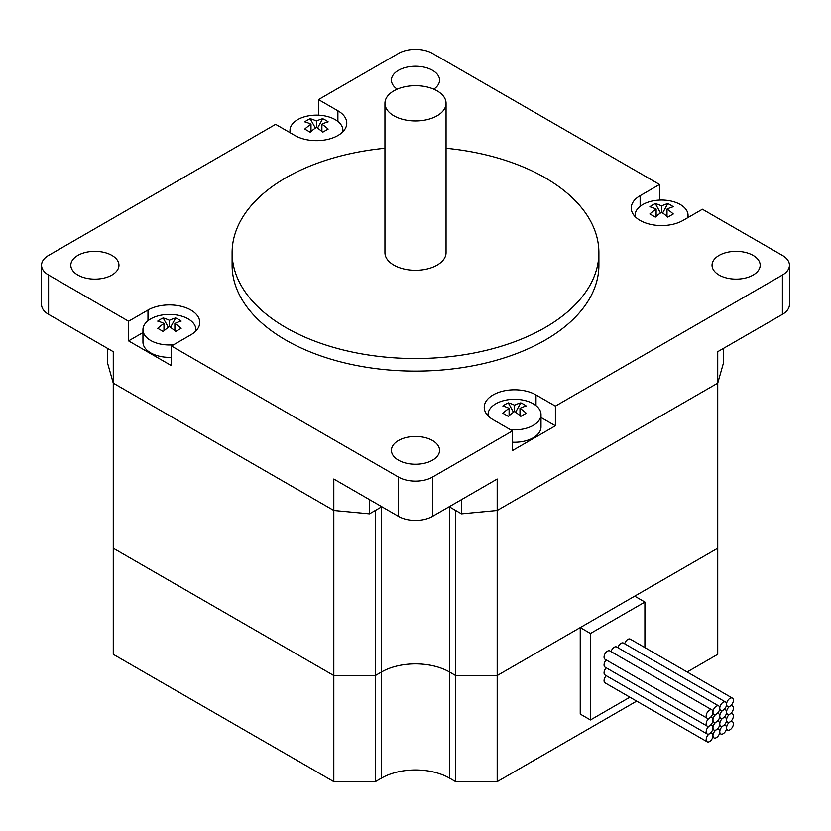 <?xml version="1.0" encoding="UTF-8"?>
<svg xmlns="http://www.w3.org/2000/svg" width="831" height="831" viewBox="0 0 831 831"><rect width="100%" height="100%" fill="white"/><g stroke="black" fill="none" stroke-linecap="round" stroke-linejoin="round"><path stroke-width="1.25" d="M142.953 332.597L128.587 340.897L128.587 321.244L48.603 275.071A24.068 13.898 180 0 1 41.55 265.245L41.55 304.541A24.068 13.898 0 0 0 48.603 314.367L113.265 351.7L113.265 383.143L107.407 362.555L107.407 348.324M723.593 348.324L723.593 362.555L717.735 383.143L717.735 351.7L782.397 314.367A24.068 13.898 0 0 0 789.45 304.541L789.45 265.245A24.068 13.898 180 0 1 782.397 275.071L555.388 406.13L555.388 425.784L541.012 417.494M717.735 383.143L497.187 510.483L461.517 513.859L449.54 506.941A48.136 27.787 0 0 0 449.197 506.744A48.136 27.787 180 0 1 449.54 506.941L455.658 510.483L455.658 675.541L449.54 672.009A48.136 27.787 0 0 0 381.46 672.009L375.342 675.541L333.813 675.541L333.813 510.483L113.265 383.143L113.265 548.211L333.813 675.541L375.342 675.541L375.342 510.483L381.46 506.941L369.483 513.859L333.813 510.483L333.813 479.04L398.485 516.373A24.068 13.898 0 0 0 432.515 516.373L497.187 479.04L497.187 675.541L455.658 675.541L497.187 675.541L717.735 548.211L717.735 383.143L497.187 510.483M369.483 513.859L369.483 499.628M461.517 513.859L461.517 499.628M789.45 265.245A24.068 13.898 180 0 0 782.397 255.418L702.413 209.246L683.02 220.444A30.321 17.503 180 0 1 649.967 224.235A30.321 17.503 180 0 1 631.248 208.062A30.321 17.503 180 0 1 640.13 195.68L659.534 184.482L659.534 200.084M555.388 425.784L512.498 450.547L512.498 430.894L493.105 419.697A30.321 17.503 180 0 1 484.224 407.315A30.321 17.503 180 0 1 502.942 391.141A30.321 17.503 180 0 1 535.985 394.933L555.388 406.13M128.587 321.244L147.98 310.046A30.321 17.503 180 0 1 181.033 306.255A30.321 17.503 180 0 1 199.752 322.428A30.321 17.503 180 0 1 190.87 334.81L171.466 346.008L171.466 365.661L128.587 340.897M318.502 115.197L318.502 99.595L398.485 53.413A24.068 13.898 180 0 1 432.515 53.413L659.534 184.482M318.502 99.595L337.895 110.793A30.321 17.503 180 0 1 346.776 123.175A30.321 17.503 180 0 1 328.058 139.348A30.321 17.503 180 0 1 295.015 135.557L275.612 124.349L48.603 255.418A24.068 13.898 180 0 0 41.55 265.245M512.498 430.894L432.515 477.077A24.068 13.898 180 0 1 398.485 477.077L171.466 346.008M77.865 275.071A24.068 13.898 180 0 1 70.822 265.245A24.068 13.898 180 0 1 94.89 251.346A24.068 13.898 180 0 1 118.958 265.245A24.068 13.898 180 0 1 111.905 275.071A24.068 13.898 180 0 1 77.865 275.071M398.485 460.177A24.068 13.898 180 0 1 391.432 450.35A24.068 13.898 180 0 1 406.286 437.511A24.068 13.898 180 0 1 432.515 440.523A24.068 13.898 180 0 1 439.568 450.35A24.068 13.898 180 0 1 424.714 463.189A24.068 13.898 180 0 1 398.485 460.177M397.228 89.177A24.068 13.898 180 0 1 391.432 80.14A24.068 13.898 180 0 1 415.5 66.241A24.068 13.898 180 0 1 439.568 80.14A24.068 13.898 180 0 1 433.772 89.177M719.095 275.071A24.068 13.898 180 0 1 712.042 265.245A24.068 13.898 180 0 1 719.095 255.418A24.068 13.898 180 0 1 745.324 252.406A24.068 13.898 180 0 1 760.178 265.245A24.068 13.898 180 0 1 745.324 278.084A24.068 13.898 180 0 1 719.095 275.071M446.06 148.271A183.391 105.88 180 0 1 598.891 252.666L598.891 265.245A183.391 105.88 180 0 1 485.678 363.064A183.391 105.88 180 0 1 285.822 340.108A183.391 105.88 180 0 1 232.109 265.245L232.109 252.666A183.391 105.88 180 0 1 384.94 148.271M598.891 252.666A183.391 105.88 180 0 1 485.678 350.485A183.391 105.88 180 0 1 285.822 327.539A183.391 105.88 180 0 1 232.109 252.666M321.898 131.527L321.898 124.214A47.98 27.703 60 0 1 328.152 129.096A42.61 1.122 148.9 0 0 322.708 132.233A47.98 27.703 -120 0 0 316.455 127.351A47.98 27.703 120 0 0 310.202 132.233A42.61 1.122 -148.9 0 0 304.759 129.096A47.98 27.703 -60 0 1 311.012 124.214A47.98 27.703 -120 0 0 304.759 121.877A42.61 34.777 -116.8 0 1 310.202 118.729A47.98 27.703 60 0 1 316.455 121.066L316.455 127.351M310.202 118.729L315.385 128.099M311.012 131.527L311.012 124.214M317.535 128.099L322.708 118.729A42.61 34.777 116.8 0 1 328.152 121.877A47.98 27.703 120 0 0 321.898 124.214M316.455 121.066A47.98 27.703 -60 0 1 322.708 118.729M290.31 132.835A26.478 15.28 180 0 1 289.988 130.436A26.478 15.28 180 0 1 316.455 115.156A26.478 15.28 180 0 1 342.933 130.436A26.478 15.28 180 0 1 342.819 131.828M667.023 216.413L667.023 209.1A47.98 27.703 60 0 1 673.276 213.983A42.61 1.122 148.9 0 0 667.823 217.12A47.98 27.703 -120 0 0 661.58 212.248A47.98 27.703 120 0 0 655.327 217.12A42.61 1.122 -148.9 0 0 649.873 213.983A47.98 27.703 -60 0 1 656.126 209.1A47.98 27.703 -120 0 0 649.873 206.763A42.61 34.777 -116.8 0 1 655.327 203.616A47.98 27.703 60 0 1 661.58 205.953L661.58 212.248M655.327 203.616L660.5 212.985M656.126 216.413L656.126 209.1M662.65 212.985L667.823 203.616A42.61 34.777 116.8 0 1 673.276 206.763A47.98 27.703 120 0 0 667.023 209.1M661.58 205.953A47.98 27.703 -60 0 1 667.823 203.616M635.216 216.714A26.478 15.28 180 0 1 635.102 215.322A26.478 15.28 180 0 1 661.58 200.042A26.478 15.28 180 0 1 688.047 215.322A26.478 15.28 180 0 1 687.725 217.722M519.988 415.666L519.988 408.353A47.98 27.703 60 0 1 526.241 413.236A42.61 1.122 148.9 0 0 520.798 416.373A47.98 27.703 -120 0 0 514.545 411.501A47.98 27.703 120 0 0 508.292 416.373A42.61 1.122 -148.9 0 0 502.848 413.236A47.98 27.703 -60 0 1 509.102 408.353A47.98 27.703 -120 0 0 502.848 406.016A42.61 34.777 -116.8 0 1 508.292 402.869A47.98 27.703 60 0 1 514.545 405.206L514.545 411.501M508.292 402.869L513.465 412.238M509.102 415.666L509.102 408.353M515.615 412.238L520.798 402.869A42.61 34.777 116.8 0 1 526.241 406.016A47.98 27.703 120 0 0 519.988 408.353M514.545 405.206A47.98 27.703 -60 0 1 520.798 402.869M488.181 415.967A26.478 15.28 180 0 1 488.067 414.576A26.478 15.28 180 0 1 514.545 399.296A26.478 15.28 180 0 1 541.012 414.576A26.478 15.28 180 0 1 510.39 429.669M541.012 414.576L541.012 426.968A26.478 15.28 180 0 1 512.498 442.206M174.874 330.78L174.874 323.467A47.98 27.703 60 0 1 181.127 328.338A42.61 1.122 148.9 0 0 175.673 331.486A47.98 27.703 -120 0 0 169.42 326.604A47.98 27.703 120 0 0 163.177 331.486A42.61 1.122 -148.9 0 0 157.724 328.338A47.98 27.703 -60 0 1 163.977 323.467A47.98 27.703 -120 0 0 157.724 321.119A42.61 34.777 -116.8 0 1 163.177 317.982A47.98 27.703 60 0 1 169.42 320.319L169.42 326.604M163.177 317.982L168.35 327.352M163.977 330.78L163.977 323.467M170.5 327.352L175.673 317.982A42.61 34.777 116.8 0 1 181.127 321.119A47.98 27.703 120 0 0 174.874 323.467M169.42 320.319A47.98 27.703 -60 0 1 175.673 317.982M173.586 344.782A26.478 15.28 180 0 1 150.702 340.502A26.478 15.28 180 0 1 142.953 329.689A26.478 15.28 180 0 1 169.42 314.409A26.478 15.28 180 0 1 195.898 329.689A26.478 15.28 180 0 1 195.784 331.081M171.466 357.32A26.478 15.28 180 0 1 150.702 352.884A26.478 15.28 180 0 1 142.953 342.081L142.953 329.689M384.94 103.324L384.94 252.666A30.56 17.648 0 0 0 393.884 265.141A30.56 17.648 0 0 0 427.196 268.974A30.56 17.648 0 0 0 446.06 252.666L446.06 103.324A30.56 17.648 0 0 0 415.5 85.676A30.56 17.648 0 0 0 384.94 103.324A30.56 17.648 0 0 0 393.884 115.8A30.56 17.648 0 0 0 427.196 119.622A30.56 17.648 0 0 0 446.06 103.324M113.265 383.143L333.813 510.483M687.154 671.978L717.735 654.319L717.735 548.211L634.687 596.159L644.898 602.049L590.446 633.492L580.235 627.592L580.235 714.058L590.446 719.958L629.877 697.188M590.446 633.492L590.446 719.958M644.898 602.049L644.898 647.588M113.265 548.211L113.265 654.319L333.813 781.649L333.813 675.541L113.265 548.211M580.235 627.592L497.187 675.541L497.187 781.649L455.658 781.649L449.54 778.117A48.136 27.787 0 0 0 381.46 778.117L375.342 781.649L333.813 781.649M375.342 781.649L375.342 675.541L381.46 672.009A48.136 27.787 180 0 1 449.54 672.009L455.658 675.541L455.658 781.649M497.187 781.649L636.681 701.115M719.781 708.157A4.809 2.784 120 0 0 720.768 710.37A4.809 2.784 120 0 0 723.178 710.131A4.809 2.784 120 0 0 726.585 704.231A4.809 2.784 120 0 0 727.582 706.433A4.809 2.784 120 0 0 729.982 706.194A4.809 2.784 120 0 0 733.129 701.956A4.809 2.784 120 0 0 732.391 698.102A4.809 2.784 120 0 0 728.683 699.39A4.809 2.784 120 0 0 726.585 704.231A4.809 2.784 120 0 0 725.588 702.029A4.809 2.784 120 0 0 721.879 703.317A4.809 2.784 120 0 0 719.781 708.157A4.809 2.784 120 0 0 718.784 705.955A4.809 2.784 120 0 0 715.065 707.243A4.809 2.784 120 0 0 712.967 712.094A4.809 2.784 120 0 0 713.964 714.296A4.809 2.784 120 0 0 716.374 714.058A4.809 2.784 120 0 0 719.781 708.157M725.588 702.029L623.479 643.08A4.809 2.784 120 0 0 617.89 647.713M718.784 705.955L616.675 647.006A4.809 2.784 120 0 0 611.076 651.639M712.967 712.094A4.809 2.784 120 0 0 711.97 709.892A4.809 2.784 120 0 0 707.16 712.666A4.809 2.784 120 0 0 707.16 718.223A4.809 2.784 120 0 0 709.57 717.984A4.809 2.784 120 0 0 712.967 712.094M711.97 709.892L609.871 650.933A4.809 2.784 120 0 0 605.051 653.717A4.809 2.784 120 0 0 605.051 659.274L707.16 718.223M732.391 698.102L630.282 639.143A4.809 2.784 120 0 0 624.694 643.776M726.585 712.094A4.809 2.784 120 0 0 725.588 709.892A4.809 2.784 120 0 0 723.178 710.131A4.809 2.784 120 0 0 719.781 716.021A4.809 2.784 120 0 0 718.784 713.819A4.809 2.784 120 0 0 716.374 714.058A4.809 2.784 120 0 0 712.967 719.947A4.809 2.784 120 0 0 713.964 722.16A4.809 2.784 120 0 0 716.374 721.921A4.809 2.784 120 0 0 719.781 716.021A4.809 2.784 120 0 0 720.768 718.223A4.809 2.784 120 0 0 723.178 717.984A4.809 2.784 120 0 0 726.585 712.094A4.809 2.784 120 0 0 727.582 714.296A4.809 2.784 120 0 0 729.982 714.058A4.809 2.784 120 0 0 733.129 709.819A4.809 2.784 120 0 0 732.391 705.955A4.809 2.784 120 0 0 729.982 706.194A4.809 2.784 120 0 0 726.585 712.094M712.967 719.947A4.809 2.784 120 0 0 711.97 717.745A4.809 2.784 120 0 0 709.57 717.984A4.809 2.784 120 0 0 706.423 722.232A4.809 2.784 120 0 0 707.16 726.086A4.809 2.784 120 0 0 709.57 725.847A4.809 2.784 120 0 0 712.967 719.947M606.266 659.98A4.809 2.784 120 0 0 605.051 667.137L707.16 726.086M729.982 721.921A4.809 2.784 120 0 0 733.129 717.672A4.809 2.784 120 0 0 732.391 713.819A4.809 2.784 120 0 0 729.982 714.058A4.809 2.784 120 0 0 726.585 719.947A4.809 2.784 120 0 0 725.588 717.745A4.809 2.784 120 0 0 723.178 717.984A4.809 2.784 120 0 0 719.781 723.884A4.809 2.784 120 0 0 718.784 721.682A4.809 2.784 120 0 0 716.374 721.921A4.809 2.784 120 0 0 712.967 727.811A4.809 2.784 120 0 0 713.964 730.013A4.809 2.784 120 0 0 716.374 729.774A4.809 2.784 120 0 0 719.781 723.884A4.809 2.784 120 0 0 720.768 726.086A4.809 2.784 120 0 0 723.178 725.847A4.809 2.784 120 0 0 726.585 719.947A4.809 2.784 120 0 0 727.582 722.16A4.809 2.784 120 0 0 729.982 721.921A4.809 2.784 120 0 0 726.585 727.811A4.809 2.784 120 0 0 727.582 730.013A4.809 2.784 120 0 0 732.391 727.239A4.809 2.784 120 0 0 732.391 721.682A4.809 2.784 120 0 0 729.982 721.921M712.967 727.811A4.809 2.784 120 0 0 711.97 725.608A4.809 2.784 120 0 0 709.57 725.847A4.809 2.784 120 0 0 706.423 730.085A4.809 2.784 120 0 0 707.16 733.95A4.809 2.784 120 0 0 709.57 733.711A4.809 2.784 120 0 0 712.967 727.811M606.266 667.833A4.809 2.784 120 0 0 605.051 674.99L707.16 733.95M719.781 731.737A4.809 2.784 120 0 0 720.768 733.95A4.809 2.784 120 0 0 724.487 732.651A4.809 2.784 120 0 0 726.585 727.811A4.809 2.784 120 0 0 725.588 725.608A4.809 2.784 120 0 0 723.178 725.847A4.809 2.784 120 0 0 719.781 731.737A4.809 2.784 120 0 0 718.784 729.535A4.809 2.784 120 0 0 716.374 729.774A4.809 2.784 120 0 0 712.967 735.674A4.809 2.784 120 0 0 713.964 737.876A4.809 2.784 120 0 0 717.672 736.588A4.809 2.784 120 0 0 719.781 731.737M712.967 735.674A4.809 2.784 120 0 0 711.97 733.472A4.809 2.784 120 0 0 709.57 733.711A4.809 2.784 120 0 0 706.423 737.949A4.809 2.784 120 0 0 707.16 741.803A4.809 2.784 120 0 0 710.869 740.514A4.809 2.784 120 0 0 712.967 735.674M606.266 675.696A4.809 2.784 120 0 0 605.051 682.853L707.16 741.803M381.46 778.117L381.46 506.546M449.54 778.117L449.54 506.546M640.13 195.68L640.13 206.358M535.985 394.933L535.985 405.611M147.98 310.046L147.98 320.724M337.895 110.793L337.895 121.471M48.603 314.367L48.603 275.071M398.485 477.077L398.485 516.373M432.515 516.373L432.515 477.077M782.397 275.071L782.397 314.367M289.988 130.436L289.988 132.648M342.933 130.436L342.933 131.714M635.102 215.322L635.102 216.6M688.047 215.322L688.047 217.535M488.067 414.576L488.067 415.853M195.898 329.689L195.898 330.967M720.768 710.37L719.563 709.664M727.582 706.433L726.367 705.737M713.964 714.296L712.749 713.59M725.588 709.892L724.372 709.186M718.784 713.819L717.568 713.123M720.768 718.223L719.563 717.527M727.582 714.296L726.367 713.59M713.964 722.16L712.749 721.453M711.97 717.745L710.754 717.049M732.391 705.955L731.176 705.259M732.391 713.819L731.176 713.123M725.588 717.745L724.372 717.049M718.784 721.682L717.568 720.976M720.768 726.086L719.563 725.38M727.582 722.16L726.367 721.453M713.964 730.013L712.749 729.317M711.97 725.608L710.754 724.912M732.391 721.682L731.176 720.976M727.582 730.013L726.367 729.317M720.768 733.95L719.563 733.243M725.588 725.608L724.372 724.912M718.784 729.535L717.568 728.839M713.964 737.876L712.749 737.18M711.97 733.472L710.754 732.765"/></g></svg>
